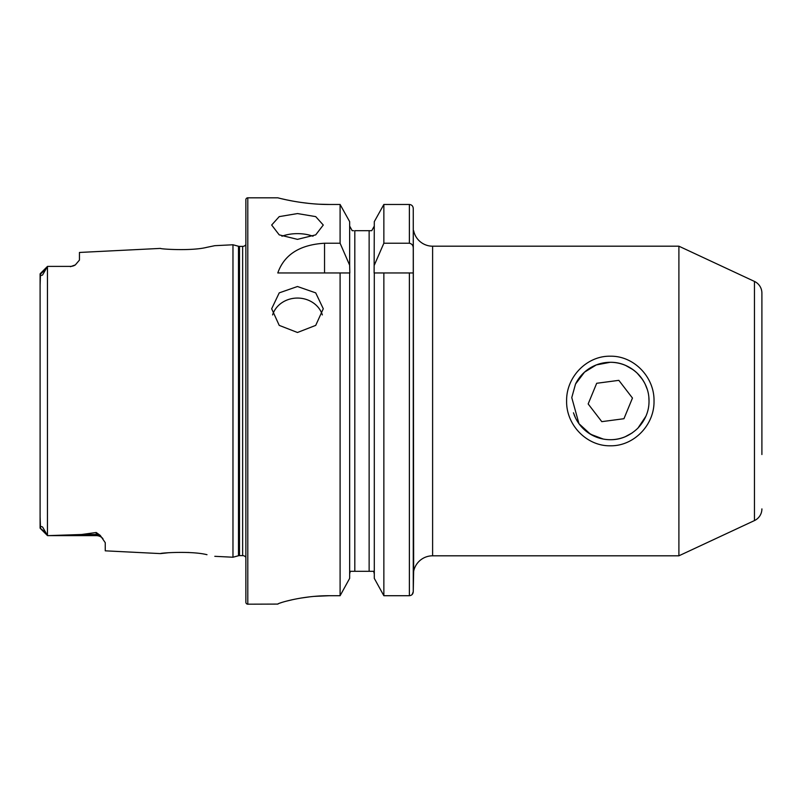 <?xml version="1.0" encoding="UTF-8"?>
<svg xmlns="http://www.w3.org/2000/svg" width="802" height="802" viewBox="0 0 802 802"><rect width="100%" height="100%" fill="white"/><g stroke="black" fill="none" stroke-linecap="round" stroke-linejoin="round"><path stroke-width="1.2" d="M610.232 362.293L596.307 364.92L584.508 372.158L575.515 384.068L571.766 397.602L578.954 423.677L590.452 434.213L603.294 439.065M610.312 445.792C586.874 446.273 566.102 425.04 566.613 401.02C566.132 376.96 586.884 355.687 610.322 356.208C633.78 355.697 654.502 376.98 654.021 401.02C654.522 425.06 633.73 446.283 610.312 445.792M40.1 517.039L40.501 527.906C40.321 526.493 41.022 526.212 42.626 527.064L47.518 535.616L96.22 535.616L48.501 535.616L81.583 534.503L96.22 532.498L100.23 535.385L105.252 542.673L105.252 550.834L160.51 553.601C159.297 552.999 191.447 550.713 206.926 554.693L206.996 554.703M190.726 552.638L187.899 552.458M245.863 557.35A3.87 3.87 0 0 0 242.645 555.616L239.497 555.616A3.87 3.87 0 0 0 238.495 555.746L238.495 246.254L232.971 244.77L214.806 245.683L206.886 247.317C191.508 251.287 159.267 249.001 160.51 248.399L79.448 252.46L79.448 260.099L75.348 264.911A9.033 9.033 0 0 1 70.416 266.384L47.518 266.384L42.586 274.976C41.012 275.778 40.321 275.477 40.501 274.094L40.1 284.961M297.472 239.357L279.216 234.866L271.667 225.031L279.226 216.62L297.472 213.563L315.707 216.62L323.276 225.031L315.717 234.866L297.472 239.357M313.011 236.239A25.804 12.902 0 0 0 297.472 233.643A25.804 12.902 0 0 0 281.933 236.239M297.472 332.489L279.216 325.381L271.667 308.75L279.226 292.87L297.472 286.514L315.707 292.87L323.276 308.75L315.717 325.381L297.472 332.489M322.344 314.925A25.804 22.987 0 0 0 297.472 298.063A25.804 22.987 0 0 0 272.6 314.935M602.091 438.814L599.665 438.203M595.104 436.589L587.746 432.438M583.475 428.89L580.598 425.792M575.385 417.662L573.46 412.799M761.9 454.533L761.9 293.111A12.902 12.902 0 0 0 754.451 281.422L678.903 246.194L432.609 246.194A19.348 19.348 0 0 1 413.652 230.705L413.652 230.705M761.9 508.889A12.902 12.902 0 0 1 754.451 520.578L678.903 555.806L678.903 246.194M100.23 535.385A9.033 8.481 0 0 0 96.22 534.503L96.22 535.616A9.033 9.033 0 0 1 102.917 538.593M47.518 266.384L70.416 266.384M40.18 273.723L47.458 266.434M75.348 264.911L70.416 266.685M247.798 197.813A1.935 1.935 0 0 0 245.863 199.748L245.863 602.252A1.935 1.935 0 0 0 247.798 604.187L247.798 197.813L277.793 197.813C277.171 197.593 301.692 204.63 329.401 204.47L340.098 204.47L349.652 221.643L340.098 204.47L340.098 243.237L349.652 265.221L349.652 221.643M242.645 555.616L242.645 246.384A3.87 3.87 0 0 0 245.863 244.65M242.645 246.384L239.497 246.384A3.87 3.87 0 0 1 238.495 246.254M238.495 555.746L232.971 557.23L232.971 244.77M412.168 594.482L413.261 591.676L413.652 571.295A19.348 19.348 0 0 1 432.609 555.806L432.609 246.194M340.098 243.237L324.539 243.237C299.798 244.74 284.219 254.655 277.793 272.961L340.098 272.961L340.098 595.716L349.652 578.372L340.098 595.716L329.401 595.716C301.642 595.555 277.241 603.425 277.793 604.086L247.798 604.187M214.806 556.317L232.971 557.23M47.448 266.444L47.448 535.556L48.501 535.616M678.903 555.806L432.609 555.806M625.62 365.451L633.019 369.662M637.169 373.13L642.342 379.276M645.249 384.338L647.174 389.201M648.848 397.381L649.018 400.87M645.881 416.278L637.961 428.088M632.217 432.91L625.329 436.669M40.1 492.979L40.1 504.959M168.46 552.738L160.51 553.601M45.413 532.528L40.1 528.017L40.1 273.983M349.652 578.372L349.652 272.961L340.098 272.961L349.822 272.961L349.652 265.221M374.293 578.372L374.293 272.961L413.261 272.961L413.261 591.676C413.06 594.092 411.777 595.435 409.381 595.716L383.857 595.716L374.293 578.372L383.857 595.716L383.857 272.961L374.123 272.961L374.293 221.643L383.857 204.47L374.293 221.643M281.743 198.776L286.424 199.828M286.635 199.878L292.941 201.122M300.72 202.395L309.512 203.467M319.386 204.219L329.401 204.47M277.803 604.076L278.785 603.515M280.088 603.034L281.692 602.502M286.625 601.099L292.89 599.605M300.69 598.112L309.502 596.868M314.324 596.377L329.401 595.716M353.572 230.705L352.198 230.705L349.652 226.064L352.198 230.705M374.293 573.901L373.662 571.295L350.284 571.295L349.652 573.901L349.812 572.568M371.747 230.705L374.293 226.064L371.747 230.705L354.815 230.705L354.815 571.295M369.131 571.295L369.131 230.705L370.624 230.705M373.672 571.295L374.143 572.568M374.293 265.221L383.857 243.237L383.857 204.47L409.381 204.47C411.767 204.741 413.06 206.084 413.261 208.48L413.652 571.295M383.857 243.237L409.381 243.237C411.957 243.818 413.251 245.482 413.261 248.249L413.261 208.48M413.261 248.249L413.261 272.961M761.9 293.111L761.9 347.466M610.312 439.707C620.357 439.827 629.48 436.057 637.68 428.368C645.319 420.258 649.099 411.135 649.018 401.01C649.109 390.885 645.329 381.762 637.69 373.632C629.49 365.943 620.367 362.163 610.312 362.293M625.079 365.221A38.707 38.707 0 0 0 575.786 383.506M574.132 414.744A38.707 38.707 0 0 0 594.643 436.388M595.555 436.779A38.707 38.707 0 0 0 624.858 436.869M646.502 387.276A38.707 38.707 0 0 0 625.981 365.612M596.688 383.286L588.167 403.947L601.791 421.651L623.946 418.714L632.467 398.053L618.843 380.348L596.688 383.286M754.451 520.578L754.451 281.422M239.497 555.616L239.497 246.384M409.381 595.716L409.381 272.961M409.381 243.237L409.381 204.47M324.539 243.237L324.539 272.961M40.501 274.094L45.413 269.472M81.583 534.503L96.22 534.503L96.22 532.498M40.18 528.277L47.458 535.566L40.18 528.287"/></g></svg>
